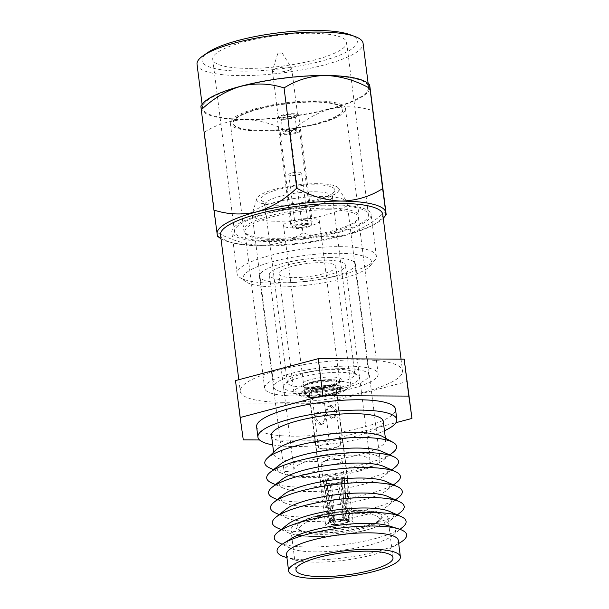 <?xml version="1.0" encoding="UTF-8"?>
<svg xmlns="http://www.w3.org/2000/svg" width="609" height="609" viewBox="0 0 609 609"><rect width="100%" height="100%" fill="white"/><g stroke="black" fill="none" stroke-linecap="round" stroke-linejoin="round"><path stroke-width="0.46" stroke-dasharray="3.04 2.28" d="M349.627 34.561A78.287 17.996 -7.2 0 1 333.481 57.459A78.287 17.996 -7.2 0 1 243.006 71.184A78.287 17.996 -7.2 0 1 207.882 52.465M197.034 64.31A83.684 19.237 172.8 0 0 240.859 75.6A83.684 19.237 172.8 0 0 363.078 43.338M277.034 286.984A64.79 14.89 172.8 0 0 370.28 265.722A64.79 14.89 172.8 0 0 337.729 253.275A64.79 14.89 172.8 0 0 267.282 263.195A64.79 14.89 172.8 0 0 245.366 281.503A64.79 14.89 172.8 0 0 277.034 286.984M339.601 246.653A70.187 16.131 -7.2 0 1 376.354 256.115A70.187 16.131 -7.2 0 1 374.862 260.142A70.187 16.131 -7.2 0 1 273.844 283.17A70.187 16.131 -7.2 0 1 239.535 277.24A70.187 16.131 -7.2 0 1 237.091 273.707A70.187 16.131 -7.2 0 1 339.601 246.653M282.919 119.311A10.795 2.482 -7.2 0 1 277.262 117.849A10.795 2.482 -7.2 0 1 293.036 113.693A10.795 2.482 -7.2 0 1 298.684 115.147A10.795 2.482 -7.2 0 1 282.919 119.311M296.4 226.023A10.795 2.482 -7.2 0 1 290.744 224.561A10.795 2.482 -7.2 0 1 306.51 220.405A10.795 2.482 -7.2 0 1 312.166 221.859A10.795 2.482 -7.2 0 1 296.4 226.023M311.8 397.563A23.294 5.352 172.8 0 0 344.077 391.008A23.294 5.352 172.8 0 0 333.625 385.444A23.294 5.352 172.8 0 0 306.708 389.524A23.294 5.352 172.8 0 0 301.897 396.337A23.294 5.352 172.8 0 0 311.8 397.563M335.78 381.028A28.692 6.592 -7.2 0 1 350.807 384.896A28.692 6.592 -7.2 0 1 348.652 387.887A28.692 6.592 -7.2 0 1 308.892 395.957A28.692 6.592 -7.2 0 1 296.697 394.449A28.692 6.592 -7.2 0 1 293.865 392.089A28.692 6.592 -7.2 0 1 335.78 381.028M331.174 386.799A18.064 4.149 172.8 0 0 304.789 393.764A18.064 4.149 172.8 0 0 314.252 396.2A18.064 4.149 172.8 0 0 340.637 389.235A18.064 4.149 172.8 0 0 331.174 386.799M292.99 227.911A18.064 4.149 -7.2 0 1 283.528 225.475A18.064 4.149 -7.2 0 1 309.92 218.509A18.064 4.149 -7.2 0 1 319.382 220.945A18.064 4.149 -7.2 0 1 292.99 227.911M293.941 277.59A28.692 6.592 172.8 0 0 335.848 266.529A28.692 6.592 172.8 0 0 320.821 262.662A28.692 6.592 172.8 0 0 278.914 273.723A28.692 6.592 172.8 0 0 293.941 277.59M260.721 131.08A58.038 13.337 172.8 0 0 345.486 108.707A58.038 13.337 172.8 0 0 315.097 100.881A58.038 13.337 172.8 0 0 230.331 123.254A58.038 13.337 172.8 0 0 260.721 131.08M328.639 208.111A58.038 13.337 -7.2 0 1 359.036 215.936A58.038 13.337 -7.2 0 1 274.271 238.309A58.038 13.337 -7.2 0 1 243.874 230.484A58.038 13.337 -7.2 0 1 328.639 208.111M248.061 68.375A67.485 15.514 -7.2 0 1 212.724 59.271A67.485 15.514 -7.2 0 1 311.29 33.259A67.485 15.514 -7.2 0 1 346.628 42.356A67.485 15.514 -7.2 0 1 248.061 68.375M269.84 240.768A67.485 15.514 -7.2 0 1 234.503 231.671A67.485 15.514 -7.2 0 1 333.07 205.652A67.485 15.514 -7.2 0 1 368.407 214.756A67.485 15.514 -7.2 0 1 269.84 240.768M268.577 241.468A70.187 16.131 172.8 0 0 371.087 214.414A70.187 16.131 172.8 0 0 334.333 204.951A70.187 16.131 172.8 0 0 231.823 232.006A70.187 16.131 172.8 0 0 268.577 241.468M324.78 75.813A83.684 19.237 -7.2 0 1 368.605 87.095A83.684 19.237 -7.2 0 1 246.386 119.349A83.684 19.237 -7.2 0 1 202.561 108.067A83.684 19.237 -7.2 0 1 324.78 75.813M261.984 130.372A55.335 12.72 -7.2 0 1 233.003 122.911A55.335 12.72 -7.2 0 1 313.833 101.581A55.335 12.72 -7.2 0 1 342.814 109.041A55.335 12.72 -7.2 0 1 261.984 130.372M262.053 130.897A55.335 12.72 -7.2 0 1 233.072 123.437A55.335 12.72 -7.2 0 1 313.894 102.099A55.335 12.72 -7.2 0 1 342.875 109.559A55.335 12.72 -7.2 0 1 262.053 130.897M220.998 238.766A85.024 19.541 172.8 0 0 261.626 245.328A85.024 19.541 172.8 0 0 345.973 234.617A85.024 19.541 172.8 0 0 383.251 218.273M203.041 103.355A85.024 19.541 172.8 0 0 201.244 108.295A85.024 19.541 172.8 0 0 245.754 119.699A85.024 19.541 172.8 0 0 330.101 108.981A85.024 19.541 172.8 0 0 369.929 86.866A85.024 19.541 172.8 0 0 366.968 82.649M385.756 210.973C373.873 222.315 360.612 230.194 345.973 234.617C331.372 237.974 317.038 237.388 302.978 232.859C290.531 240.738 276.745 244.894 261.626 245.328C246.379 244.734 231.527 240.426 217.07 232.402C217.588 236.863 217.603 237.365 217.108 233.925M200.886 105.981L204.411 132.168C216.857 124.282 230.636 120.125 245.754 119.699C261.01 120.293 275.862 124.609 290.318 132.625L302.978 232.859M290.318 132.625C302.201 121.282 315.462 113.403 330.101 108.981C344.702 105.623 359.028 106.21 373.096 110.739M204.411 132.168L217.07 232.402M289.427 280.102A38.329 8.808 -7.2 0 1 269.353 274.933A38.329 8.808 -7.2 0 1 325.335 260.157A38.329 8.808 -7.2 0 1 345.41 265.326A38.329 8.808 -7.2 0 1 289.427 280.102M314.054 475.058A38.329 8.808 -7.2 0 1 293.98 469.897A38.329 8.808 -7.2 0 1 349.969 455.113A38.329 8.808 -7.2 0 1 370.044 460.282A38.329 8.808 -7.2 0 1 314.054 475.058M330.032 257.546A48.355 11.114 -7.2 0 1 355.359 264.07A48.355 11.114 -7.2 0 1 284.73 282.705A48.355 11.114 -7.2 0 1 259.404 276.189A48.355 11.114 -7.2 0 1 330.032 257.546M354.666 452.51A48.355 11.114 -7.2 0 1 379.986 459.026A48.355 11.114 -7.2 0 1 309.357 477.669A48.355 11.114 -7.2 0 1 284.038 471.153A48.355 11.114 -7.2 0 1 354.666 452.51M296.134 225.939A6.478 1.492 172.8 0 0 295.373 226.784A6.478 1.492 172.8 0 0 300.328 227.606A6.478 1.492 172.8 0 0 307.469 226A6.478 1.492 172.8 0 0 308.23 225.155A6.478 1.492 172.8 0 0 303.274 224.333A6.478 1.492 172.8 0 0 296.134 225.939M289.549 173.809A6.478 1.492 172.8 0 0 288.788 174.654A6.478 1.492 172.8 0 0 293.744 175.476A6.478 1.492 172.8 0 0 300.884 173.869A6.478 1.492 172.8 0 0 301.645 173.025A6.478 1.492 172.8 0 0 296.69 172.202A6.478 1.492 172.8 0 0 289.549 173.809M298.456 132.183A9.721 2.23 172.8 0 0 299.59 130.92A9.721 2.23 172.8 0 0 292.16 129.679A9.721 2.23 172.8 0 0 281.449 132.092A9.721 2.23 172.8 0 0 280.307 133.356A9.721 2.23 172.8 0 0 287.737 134.589A9.721 2.23 172.8 0 0 298.456 132.183M310.308 226.015A9.721 2.23 172.8 0 0 311.443 224.751A9.721 2.23 172.8 0 0 304.013 223.518A9.721 2.23 172.8 0 0 293.302 225.924A9.721 2.23 172.8 0 0 292.16 227.187A9.721 2.23 172.8 0 0 299.59 228.421A9.721 2.23 172.8 0 0 310.308 226.015M294.117 116.532A7.019 1.614 172.8 0 0 294.939 115.619A7.019 1.614 172.8 0 0 289.572 114.728A7.019 1.614 172.8 0 0 281.83 116.464A7.019 1.614 172.8 0 0 281.008 117.377A7.019 1.614 172.8 0 0 286.375 118.268A7.019 1.614 172.8 0 0 294.117 116.532M296.088 132.168A7.019 1.614 172.8 0 0 296.91 131.255A7.019 1.614 172.8 0 0 291.544 130.364A7.019 1.614 172.8 0 0 283.809 132.107A7.019 1.614 172.8 0 0 282.987 133.013A7.019 1.614 172.8 0 0 288.354 133.911A7.019 1.614 172.8 0 0 296.088 132.168M290.554 69.624A9.721 2.23 172.8 0 0 291.688 68.368A9.721 2.23 172.8 0 0 291.604 68.139A9.721 2.23 172.8 0 0 283.764 67.165A9.721 2.23 172.8 0 0 273.54 69.54A9.721 2.23 172.8 0 0 272.429 70.56A9.721 2.23 172.8 0 0 272.406 70.804A9.721 2.23 172.8 0 0 279.836 72.037A9.721 2.23 172.8 0 0 290.554 69.624M296.476 116.547A9.721 2.23 172.8 0 0 297.618 115.284A9.721 2.23 172.8 0 0 290.181 114.043A9.721 2.23 172.8 0 0 279.47 116.456A9.721 2.23 172.8 0 0 278.336 117.72A9.721 2.23 172.8 0 0 285.766 118.953A9.721 2.23 172.8 0 0 296.476 116.547M281.99 53.432A2.269 0.525 172.8 0 0 282.241 53.082A2.269 0.525 172.8 0 0 280.406 52.854A2.269 0.525 172.8 0 0 278.016 53.409A2.269 0.525 172.8 0 0 277.757 53.653A2.269 0.525 172.8 0 0 279.371 54.003A2.269 0.525 172.8 0 0 281.99 53.432M348.188 366.154A57.2 13.147 -7.2 0 1 378.143 373.873A57.2 13.147 -7.2 0 1 294.596 395.919A57.2 13.147 -7.2 0 1 264.649 388.207A57.2 13.147 -7.2 0 1 348.188 366.154M328.434 209.77A57.2 13.147 -7.2 0 1 358.381 217.482A57.2 13.147 -7.2 0 1 274.842 239.535A57.2 13.147 -7.2 0 1 244.887 231.823A57.2 13.147 -7.2 0 1 328.434 209.77M382.764 214.406A81.773 18.795 -7.2 0 1 263.332 245.922A81.773 18.795 -7.2 0 1 220.511 234.899M283.086 402.313A81.773 18.795 -7.2 0 1 240.266 391.29A81.773 18.795 -7.2 0 1 359.698 359.767A81.773 18.795 -7.2 0 1 402.519 370.79A81.773 18.795 -7.2 0 1 283.086 402.313M332.963 527.47A13.817 3.174 172.8 0 0 353.144 522.141A13.817 3.174 172.8 0 0 345.912 520.284A13.817 3.174 172.8 0 0 325.731 525.605A13.817 3.174 172.8 0 0 332.963 527.47M316.375 396.124A13.817 3.174 172.8 0 0 336.549 390.795A13.817 3.174 172.8 0 0 329.317 388.93A13.817 3.174 172.8 0 0 309.136 394.259A13.817 3.174 172.8 0 0 316.375 396.124M314.381 397.228A18.064 4.149 172.8 0 0 340.766 390.262A18.064 4.149 172.8 0 0 331.311 387.826A18.064 4.149 172.8 0 0 304.919 394.792A18.064 4.149 172.8 0 0 314.381 397.228M313.346 389.022A18.064 4.149 172.8 0 0 339.35 383.091A18.064 4.149 172.8 0 0 339.731 382.056A18.064 4.149 172.8 0 0 330.268 379.62A18.064 4.149 172.8 0 0 303.883 386.586A18.064 4.149 172.8 0 0 304.515 387.491A18.064 4.149 172.8 0 0 313.346 389.022M312.09 387.522A20.196 4.644 172.8 0 0 341.154 380.891A20.196 4.644 172.8 0 0 331.007 377.009A20.196 4.644 172.8 0 0 309.052 380.107A20.196 4.644 172.8 0 0 302.216 385.809A20.196 4.644 172.8 0 0 312.09 387.522M303.625 392.219A38.26 8.792 172.8 0 0 345.227 386.357A38.26 8.792 172.8 0 0 358.176 375.547A38.26 8.792 172.8 0 0 339.472 372.312A38.26 8.792 172.8 0 0 284.403 384.865A38.26 8.792 172.8 0 0 303.625 392.219M305.101 387.012A34.005 7.818 172.8 0 0 354.773 373.896A34.005 7.818 172.8 0 0 353.585 372.19A34.005 7.818 172.8 0 0 336.96 369.313A34.005 7.818 172.8 0 0 288.011 380.473A34.005 7.818 172.8 0 0 287.288 382.422A34.005 7.818 172.8 0 0 305.101 387.012M282.675 209.481A34.005 7.818 172.8 0 0 332.225 197.316A34.005 7.818 172.8 0 0 332.347 196.372A34.005 7.818 172.8 0 0 314.533 191.789A34.005 7.818 172.8 0 0 264.862 204.898A34.005 7.818 172.8 0 0 265.212 205.781A34.005 7.818 172.8 0 0 282.675 209.481M280.399 204.152A37.195 8.549 172.8 0 0 334.6 190.853A37.195 8.549 172.8 0 0 315.249 184.801A37.195 8.549 172.8 0 0 276.577 189.978A37.195 8.549 172.8 0 0 261.307 200.11A37.195 8.549 172.8 0 0 280.399 204.152M317.243 183.697A41.45 9.523 172.8 0 0 256.792 198.686A41.45 9.523 172.8 0 0 278.412 205.263A41.45 9.523 172.8 0 0 321.217 199.577A41.45 9.523 172.8 0 0 338.612 188.356A41.45 9.523 172.8 0 0 317.243 183.697M322.039 196.403A47.822 10.992 172.8 0 0 252.293 213.706A47.822 10.992 172.8 0 0 252.195 214.84A47.822 10.992 172.8 0 0 277.24 221.288A47.822 10.992 172.8 0 0 347.084 202.85A47.822 10.992 172.8 0 0 346.704 201.777A47.822 10.992 172.8 0 0 322.039 196.403M343.796 368.597A47.822 10.992 172.8 0 0 273.943 387.035A47.822 10.992 172.8 0 0 298.989 393.483A47.822 10.992 172.8 0 0 368.841 375.045A47.822 10.992 172.8 0 0 343.796 368.597M256.61 426.757A70.005 16.093 172.8 0 0 293.264 436.189A70.005 16.093 172.8 0 0 395.515 409.202M272.68 444.867A70.005 16.093 172.8 0 0 294.573 446.542A70.005 16.093 172.8 0 0 384.446 430.746M271.485 435.389A56.325 12.949 172.8 0 0 300.983 442.979A56.325 12.949 172.8 0 0 383.251 421.268M275.93 450.013A56.325 12.949 172.8 0 0 273.86 454.185A56.325 12.949 172.8 0 0 303.358 461.774A56.325 12.949 172.8 0 0 385.626 440.063A56.325 12.949 172.8 0 0 382.581 436.546M269.787 467.978A66.427 15.263 172.8 0 0 299.598 472.097A66.427 15.263 172.8 0 0 392.995 452.411M280.315 464.294A54.757 12.583 172.8 0 0 281.434 473.155A54.757 12.583 172.8 0 0 306.007 476.558A54.757 12.583 172.8 0 0 383.008 460.328A54.757 12.583 172.8 0 0 381.889 451.459M271.683 482.96A66.427 15.263 172.8 0 0 301.493 487.078A66.427 15.263 172.8 0 0 394.891 467.392M282.211 479.275A54.757 12.583 172.8 0 0 283.33 488.136A54.757 12.583 172.8 0 0 307.903 491.539A54.757 12.583 172.8 0 0 384.896 475.309A54.757 12.583 172.8 0 0 383.777 466.441M273.57 497.941A66.427 15.263 172.8 0 0 303.381 502.06A66.427 15.263 172.8 0 0 396.779 482.374M284.099 494.257A54.757 12.583 172.8 0 0 285.218 503.118A54.757 12.583 172.8 0 0 309.798 506.521A54.757 12.583 172.8 0 0 386.791 490.291A54.757 12.583 172.8 0 0 385.672 481.422M275.466 512.923A66.427 15.263 172.8 0 0 305.276 517.041A66.427 15.263 172.8 0 0 398.674 497.355M285.994 509.238A54.757 12.583 172.8 0 0 287.113 518.099A54.757 12.583 172.8 0 0 311.686 521.502A54.757 12.583 172.8 0 0 388.687 505.272A54.757 12.583 172.8 0 0 387.56 496.404M277.361 527.904A66.427 15.263 172.8 0 0 307.172 532.022A66.427 15.263 172.8 0 0 400.57 512.336M287.882 524.22A54.757 12.583 172.8 0 0 289.009 533.081A54.757 12.583 172.8 0 0 313.582 536.483A54.757 12.583 172.8 0 0 390.575 520.253A54.757 12.583 172.8 0 0 389.456 511.385M278.77 542.665A66.427 15.263 172.8 0 0 309.06 547.004A66.427 15.263 172.8 0 0 402.876 526.983M291.901 538.166A54.757 12.583 172.8 0 0 290.554 548.29A54.757 12.583 172.8 0 0 315.523 551.876A54.757 12.583 172.8 0 0 392.858 535.364A54.757 12.583 172.8 0 0 389.037 525.894M285.027 557.045A65.285 15.004 172.8 0 0 311.268 559.968A65.285 15.004 172.8 0 0 400.387 542.474M286.534 554.54A56.325 12.949 172.8 0 0 293.393 559.61A56.325 12.949 172.8 0 0 316.033 562.13A56.325 12.949 172.8 0 0 392.919 547.034A56.325 12.949 172.8 0 0 398.301 540.419M316.535 536.598A48.887 11.236 172.8 0 0 387.941 517.749A48.887 11.236 172.8 0 0 377.755 512.352A48.887 11.236 172.8 0 0 362.34 511.157A48.887 11.236 172.8 0 0 299.461 522.24A48.887 11.236 172.8 0 0 290.935 530.005A48.887 11.236 172.8 0 0 316.535 536.598M318.766 533.157A43.574 10.018 172.8 0 0 372.228 524.379A43.574 10.018 172.8 0 0 373.332 511.552A43.574 10.018 172.8 0 0 359.592 510.487A43.574 10.018 172.8 0 0 303.548 520.368A43.574 10.018 172.8 0 0 318.766 533.157M358.358 513.372A40.384 9.28 172.8 0 0 314.442 519.553A40.384 9.28 172.8 0 0 300.777 530.972A40.384 9.28 172.8 0 0 320.517 534.382A40.384 9.28 172.8 0 0 378.646 521.129A40.384 9.28 172.8 0 0 358.358 513.372M359.089 510.761A42.508 9.767 172.8 0 0 312.866 517.277A42.508 9.767 172.8 0 0 298.486 529.29A42.508 9.767 172.8 0 0 319.268 532.883A42.508 9.767 172.8 0 0 380.45 518.937A42.508 9.767 172.8 0 0 359.089 510.761M259.541 439.957L329.187 440.33L395.995 422.661M235.485 380.579L238.614 402.93L324.521 403.386L407.299 381.493M238.614 402.93L243.28 439.865M324.521 403.386L329.187 440.33M320.151 424.77L322.603 424.108L325.351 416.899L318.598 412.46L316.414 412.971L314.815 419.54L320.151 424.77M321.248 424.161L323.729 423.483L326.622 416.183L319.695 411.851L317.54 412.346L316.086 418.84L321.248 424.161M330.147 406.043L335.308 411.357L333.854 417.858L331.699 418.36L324.772 414.029L327.665 406.721L330.147 406.043M331.243 405.434L336.579 410.656L334.98 417.241L332.796 417.751L326.043 413.321L328.791 406.096L331.243 405.434M343.75 519.332L344.351 519.005L342.517 477.349L341.139 478.111A10.627 2.444 -7.2 0 1 344.534 479.443A10.627 2.444 -7.2 0 1 344.542 479.481A10.627 2.444 -7.2 0 1 344.245 480.136A10.627 2.444 -7.2 0 1 341.756 481.513A10.627 2.444 -7.2 0 1 331.494 483.47A10.627 2.444 -7.2 0 1 329.012 483.538A10.627 2.444 -7.2 0 1 326.85 483.439A10.627 2.444 -7.2 0 1 323.455 482.145A10.627 2.444 -7.2 0 1 323.448 482.107A10.627 2.444 -7.2 0 1 323.744 481.422L331.722 519.804L330.763 521.806L329.644 521.799L321.171 481.407A13.497 3.106 -7.2 0 1 323.661 480.021A13.497 3.106 -7.2 0 1 337.866 477.319A13.497 3.106 -7.2 0 1 340.317 477.266A13.497 3.106 -7.2 0 1 342.517 477.349A13.497 3.106 -7.2 0 1 347.381 479.085A13.497 3.106 -7.2 0 1 347.389 479.131A13.497 3.106 -7.2 0 1 346.818 480.151L348.713 521.844L347.594 521.844A9.561 2.2 -7.2 0 0 348.493 520.284A9.561 2.2 -7.2 0 0 343.75 519.332L342.92 517.673L341.139 478.111A10.627 2.444 -7.2 0 0 338.969 478.012A10.627 2.444 -7.2 0 0 336.488 478.088L342.509 517.673L343.567 519.332A9.561 2.2 -7.2 0 0 330.862 521.753L331.943 519.683L326.234 480.037A10.627 2.444 -7.2 0 1 336.488 478.088L337.866 477.319L344.161 519.005L343.567 519.332M336.64 459.544A10.627 2.444 -7.2 0 1 340.56 459.924A10.627 2.444 -7.2 0 1 342.205 460.975A10.627 2.444 -7.2 0 1 326.683 465.07A10.627 2.444 -7.2 0 1 321.118 463.639A10.627 2.444 -7.2 0 1 322.443 462.208A10.627 2.444 -7.2 0 1 336.64 459.544M334.813 442.987A11.16 2.565 -7.2 0 1 340.659 444.486A11.16 2.565 -7.2 0 1 338.802 446.222A11.16 2.565 -7.2 0 1 324.361 448.787A11.16 2.565 -7.2 0 1 320.745 448.498A11.16 2.565 -7.2 0 1 318.515 447.288A11.16 2.565 -7.2 0 1 334.813 442.987M327.551 385.52A11.16 2.565 -7.2 0 1 333.397 387.027A11.16 2.565 -7.2 0 1 333.161 387.667A11.16 2.565 -7.2 0 1 317.099 391.328A11.16 2.565 -7.2 0 1 311.641 390.384A11.16 2.565 -7.2 0 1 311.252 389.821A11.16 2.565 -7.2 0 1 327.551 385.52M329.027 380.313A15.408 3.54 -7.2 0 1 336.769 383.274A15.408 3.54 -7.2 0 1 314.587 388.329A15.408 3.54 -7.2 0 1 307.058 387.027A15.408 3.54 -7.2 0 1 312.272 382.665A15.408 3.54 -7.2 0 1 329.027 380.313M314.876 396.954A17.006 3.905 -7.2 0 1 305.977 394.655A17.006 3.905 -7.2 0 1 330.809 388.1A17.006 3.905 -7.2 0 1 339.715 390.399A17.006 3.905 -7.2 0 1 314.876 396.954M313.841 388.74A17.006 3.905 -7.2 0 1 304.934 386.449A17.006 3.905 -7.2 0 1 329.773 379.894A17.006 3.905 -7.2 0 1 338.68 382.186A17.006 3.905 -7.2 0 1 313.841 388.74M316.52 396.04A13.497 3.106 -7.2 0 1 309.456 394.221A13.497 3.106 -7.2 0 1 329.164 389.014A13.497 3.106 -7.2 0 1 336.237 390.833A13.497 3.106 -7.2 0 1 316.52 396.04M342.92 517.673A8.1 1.865 -7.2 0 1 346.81 518.48A8.1 1.865 -7.2 0 1 346.963 518.792A8.1 1.865 -7.2 0 1 346.118 519.759L344.245 480.136L346.818 480.151A13.497 3.106 -7.2 0 1 344.329 481.529L341.756 481.513L345.897 519.88L347.495 521.898L348.614 521.905L344.329 481.529A13.497 3.106 -7.2 0 1 330.116 484.231A13.497 3.106 -7.2 0 1 327.672 484.292A13.497 3.106 -7.2 0 1 325.472 484.208A13.497 3.106 -7.2 0 1 320.608 482.511A13.497 3.106 -7.2 0 1 320.6 482.473A13.497 3.106 -7.2 0 1 321.171 481.407L323.744 481.422A10.627 2.444 -7.2 0 1 326.234 480.037L323.661 480.021L329.743 521.746A10.84 2.489 -7.2 0 1 344.161 519.005M331.943 519.683A8.1 1.865 -7.2 0 1 342.509 517.673M330.862 521.753L329.743 521.746M344.351 519.005A10.84 2.489 -7.2 0 1 349.939 520.505A10.84 2.489 -7.2 0 1 348.713 521.844M346.118 519.759L347.594 521.844M334.92 521.883L334.607 524.311L334.006 524.646L325.472 484.208L326.85 483.439L334.92 521.883A8.1 1.865 -7.2 0 1 330.885 520.824A8.1 1.865 -7.2 0 1 330.953 520.482A8.1 1.865 -7.2 0 1 331.722 519.804M334.006 524.646A10.84 2.489 -7.2 0 1 328.426 523.222A10.84 2.489 -7.2 0 1 329.644 521.799M334.607 524.311A9.561 2.2 -7.2 0 1 329.773 522.651A9.561 2.2 -7.2 0 1 330.763 521.806M348.614 521.905A10.84 2.489 -7.2 0 1 334.196 524.646L334.79 524.311L335.331 521.89L331.494 483.47L330.116 484.231L334.196 524.646M345.897 519.88A8.1 1.865 -7.2 0 1 335.331 521.89M347.495 521.898A9.561 2.2 -7.2 0 1 334.79 524.311M370.28 265.722L374.862 260.142M290.744 224.561L277.262 117.849M344.077 391.008L348.652 387.887M283.528 225.475L304.789 393.764M350.807 384.896L335.848 266.529M345.486 108.707L359.036 215.936M234.503 231.671L212.724 59.271M376.354 256.115L371.087 214.414M368.156 83.517L368.605 87.095M233.072 123.437L233.003 122.911M342.875 109.559L342.814 109.041M202.112 104.489L202.561 108.067M237.091 273.707L231.823 232.006M368.407 214.756L346.628 42.356M230.331 123.254L243.874 230.484M293.865 392.089L278.914 273.723M319.382 220.945L340.637 389.235M301.897 396.337L296.697 394.449M312.166 221.859L298.684 115.147M245.366 281.503L239.535 277.24M293.98 469.897L269.353 274.933M355.359 264.07L379.986 459.026M259.404 276.189L284.038 471.153M370.044 460.282L345.41 265.326M288.788 174.654L295.373 226.784M299.59 130.92L311.443 224.751M294.939 115.619L296.91 131.255M291.688 68.368L297.618 115.284M282.241 53.082L291.604 68.139M277.757 53.653L272.429 70.56M272.406 70.804L278.336 117.72M281.008 117.377L282.987 133.013M280.307 133.356L292.16 227.187M301.645 173.025L308.23 225.155M358.381 217.482L378.143 373.873M238.804 379.704L240.266 391.29M336.549 390.795L353.144 522.141M339.731 382.056L340.766 390.262M339.35 383.091L341.154 380.891M353.585 372.19L358.176 375.547M332.347 196.372L354.773 373.896M332.225 197.316L334.6 190.853M256.792 198.686L252.293 213.706M252.195 214.84L273.943 387.035M273.608 452.213L273.86 454.185M281.434 473.155L273.548 469.653M283.33 488.136L275.435 484.635M285.218 503.118L277.331 499.616M287.113 518.099L279.226 514.597M289.009 533.081L281.114 529.579M290.554 548.29L282.119 544.263M293.393 559.61L286.93 557.631M387.941 517.749L392.995 557.768M373.332 511.552L377.755 512.352M300.777 530.972L298.486 529.29M378.646 521.129L380.45 518.937M303.548 520.368L299.461 522.24M290.935 530.005L295.989 570.024M392.919 547.034L398.689 543.51M392.858 535.364L400.022 529.373M390.575 520.253L397.342 514.894M388.687 505.272L395.454 499.913M386.791 490.291L393.559 484.931M384.896 475.309L391.663 469.95M383.008 460.328L389.775 454.969M385.375 438.099L385.626 440.063M347.084 202.85L368.841 375.045M338.612 188.356L346.704 201.777M265.212 205.781L261.307 200.11M264.862 204.898L287.288 382.422M288.011 380.473L284.403 384.865M304.515 387.491L302.216 385.809M303.883 386.586L304.919 394.792M309.136 394.259L325.731 525.605M401.049 359.135L402.519 370.79M244.887 231.823L264.649 388.207M323.729 423.491L322.603 424.115M334.98 417.241L333.854 417.865M344.534 479.443L342.205 460.975M322.443 462.208L331.06 457.572L340.56 459.924M320.745 448.498L330.139 450.287L338.802 446.222M340.659 444.486L333.397 387.027M333.161 387.667L336.769 383.274M305.977 394.655L304.934 386.449M320.6 482.473L309.456 394.221M349.939 520.505L347.389 479.131M346.963 518.792L344.542 479.481M346.81 518.48L348.493 520.284M328.426 523.222L320.608 482.511M330.885 520.824L323.455 482.145M330.953 520.482L329.773 522.651M347.381 479.085L336.237 390.833M339.715 390.399L338.68 382.186M311.641 390.384L307.058 387.027M318.515 447.288L311.252 389.821M323.448 482.107L321.118 463.639M328.791 406.089L327.665 406.713M317.533 412.339L316.414 412.963"/><path stroke-width="0.91" d="M203.315 55.594L207.882 52.465A78.287 17.996 -7.2 0 1 316.345 30.45A78.287 17.996 -7.2 0 1 349.627 34.561L354.826 36.449A83.684 19.237 172.8 0 0 319.253 32.056A83.684 19.237 172.8 0 0 203.315 55.594A83.684 19.237 172.8 0 0 197.034 64.31L202.112 104.489M368.156 83.517L363.078 43.338A83.684 19.237 172.8 0 0 354.826 36.449M383.251 218.273A85.024 19.541 172.8 0 0 383.997 217.436A85.024 19.541 172.8 0 0 385.801 212.495A85.024 19.541 172.8 0 0 341.284 201.092A85.024 19.541 172.8 0 0 256.937 211.81A85.024 19.541 172.8 0 0 217.108 233.925A85.024 19.541 172.8 0 0 220.07 238.142A85.024 19.541 172.8 0 0 220.998 238.766M220.07 238.142L217.466 236.239L213.942 210.052C227.835 214.581 242.161 215.167 256.937 211.81C271.416 207.479 284.677 199.6 296.728 188.166C311.176 196.189 326.036 200.498 341.284 201.092C356.402 200.658 370.188 196.501 382.627 188.623L385.801 212.495C386.289 215.936 386.273 215.426 385.756 210.973L369.929 86.866L369.572 84.552L366.968 82.649A85.024 19.541 172.8 0 0 325.412 75.463A85.024 19.541 172.8 0 0 241.065 86.174A85.024 19.541 172.8 0 0 203.041 103.355L200.886 105.981M369.929 86.866C369.442 83.425 369.45 83.935 369.967 88.389C355.511 80.365 340.659 76.056 325.412 75.463C310.293 75.889 296.507 80.045 284.06 87.932C270.175 83.403 255.841 82.816 241.065 86.174C226.594 90.505 213.333 98.384 201.282 109.818L213.942 210.052M201.282 109.818C200.764 105.365 200.749 104.855 201.244 108.295M284.06 87.932L296.728 188.166M369.967 88.389L382.627 188.623M385.801 212.495L386.152 214.81L383.997 217.436M238.804 379.704L220.511 234.899A81.773 18.795 -7.2 0 1 339.944 203.376A81.773 18.795 -7.2 0 1 382.764 214.406L401.049 359.135M384.446 430.746A70.005 16.093 172.8 0 0 396.817 419.555L395.515 409.202A70.005 16.093 172.8 0 0 358.853 399.77A70.005 16.093 172.8 0 0 256.61 426.757L257.911 437.102A70.005 16.093 172.8 0 0 272.68 444.867M396.817 419.555A70.005 16.093 172.8 0 0 360.163 410.116A70.005 16.093 172.8 0 0 257.911 437.102M385.375 438.099L383.251 421.268A56.325 12.949 172.8 0 0 353.753 413.671A56.325 12.949 172.8 0 0 271.485 435.389L273.608 452.213M389.775 454.969L392.995 452.411A66.427 15.263 172.8 0 0 393.026 442.347L382.581 436.546A56.325 12.949 172.8 0 0 356.128 432.466A56.325 12.949 172.8 0 0 275.93 450.013L267.26 458.234A66.427 15.263 172.8 0 0 269.787 467.978L273.548 469.653M393.026 442.347A66.427 15.263 172.8 0 0 361.83 437.536A66.427 15.263 172.8 0 0 267.26 458.234M391.663 469.95L394.891 467.392A66.427 15.263 172.8 0 0 393.528 456.636L381.889 451.459A54.757 12.583 172.8 0 0 357.308 448.064A54.757 12.583 172.8 0 0 280.315 464.294L270.32 472.203A66.427 15.263 172.8 0 0 271.683 482.96L275.435 484.635M393.528 456.636A66.427 15.263 172.8 0 0 363.718 452.517A66.427 15.263 172.8 0 0 270.32 472.203M393.559 484.931L396.779 482.374A66.427 15.263 172.8 0 0 395.424 471.617L383.777 466.441A54.757 12.583 172.8 0 0 359.203 463.046A54.757 12.583 172.8 0 0 282.211 479.275L272.215 487.185A66.427 15.263 172.8 0 0 273.57 497.941L277.331 499.616M395.424 471.617A66.427 15.263 172.8 0 0 365.613 467.499A66.427 15.263 172.8 0 0 272.215 487.185M395.454 499.913L398.674 497.355A66.427 15.263 172.8 0 0 397.319 486.599L385.672 481.422A54.757 12.583 172.8 0 0 361.099 478.027A54.757 12.583 172.8 0 0 284.099 494.257L274.111 502.166A66.427 15.263 172.8 0 0 275.466 512.923L279.226 514.597M397.319 486.599A66.427 15.263 172.8 0 0 367.509 482.48A66.427 15.263 172.8 0 0 274.111 502.166M397.342 514.894L400.57 512.336A66.427 15.263 172.8 0 0 399.207 501.58L387.56 496.404A54.757 12.583 172.8 0 0 362.987 493.008A54.757 12.583 172.8 0 0 285.994 509.238L275.999 517.148A66.427 15.263 172.8 0 0 277.361 527.904L281.114 529.579M399.207 501.58A66.427 15.263 172.8 0 0 369.397 497.462A66.427 15.263 172.8 0 0 275.999 517.148M400.022 529.373L402.876 526.983A66.427 15.263 172.8 0 0 401.103 516.561L389.456 511.385A54.757 12.583 172.8 0 0 364.882 507.99A54.757 12.583 172.8 0 0 287.882 524.22L277.894 532.129A66.427 15.263 172.8 0 0 278.77 542.665L282.119 544.263M401.103 516.561A66.427 15.263 172.8 0 0 371.292 512.443A66.427 15.263 172.8 0 0 277.894 532.129M398.689 543.51L400.387 542.474A65.285 15.004 172.8 0 0 398.918 529L389.037 525.894A54.757 12.583 172.8 0 0 366.824 523.382A54.757 12.583 172.8 0 0 291.901 538.166L283.101 543.631A65.285 15.004 172.8 0 0 285.027 557.045L286.93 557.631M398.918 529A65.285 15.004 172.8 0 0 372.434 526.001A65.285 15.004 172.8 0 0 283.101 543.631M400.379 556.839L398.301 540.419A56.325 12.949 172.8 0 0 368.803 532.822A56.325 12.949 172.8 0 0 286.534 554.54L288.613 570.953A56.325 12.949 172.8 0 0 318.111 578.55A56.325 12.949 172.8 0 0 400.379 556.839A56.325 12.949 172.8 0 0 370.881 549.242A56.325 12.949 172.8 0 0 288.613 570.953M321.59 576.616A48.887 11.236 172.8 0 0 392.995 557.768A48.887 11.236 172.8 0 0 367.394 551.175A48.887 11.236 172.8 0 0 295.989 570.024A48.887 11.236 172.8 0 0 321.59 576.616M395.995 422.661L411.966 418.436L408.837 396.094L322.93 395.629L240.152 417.523L243.28 439.865L259.541 439.957M411.966 418.436L404.17 359.15L318.263 358.693L235.485 380.579L240.152 417.523M318.263 358.693L322.93 395.629M404.17 359.15L408.837 396.094"/></g></svg>
